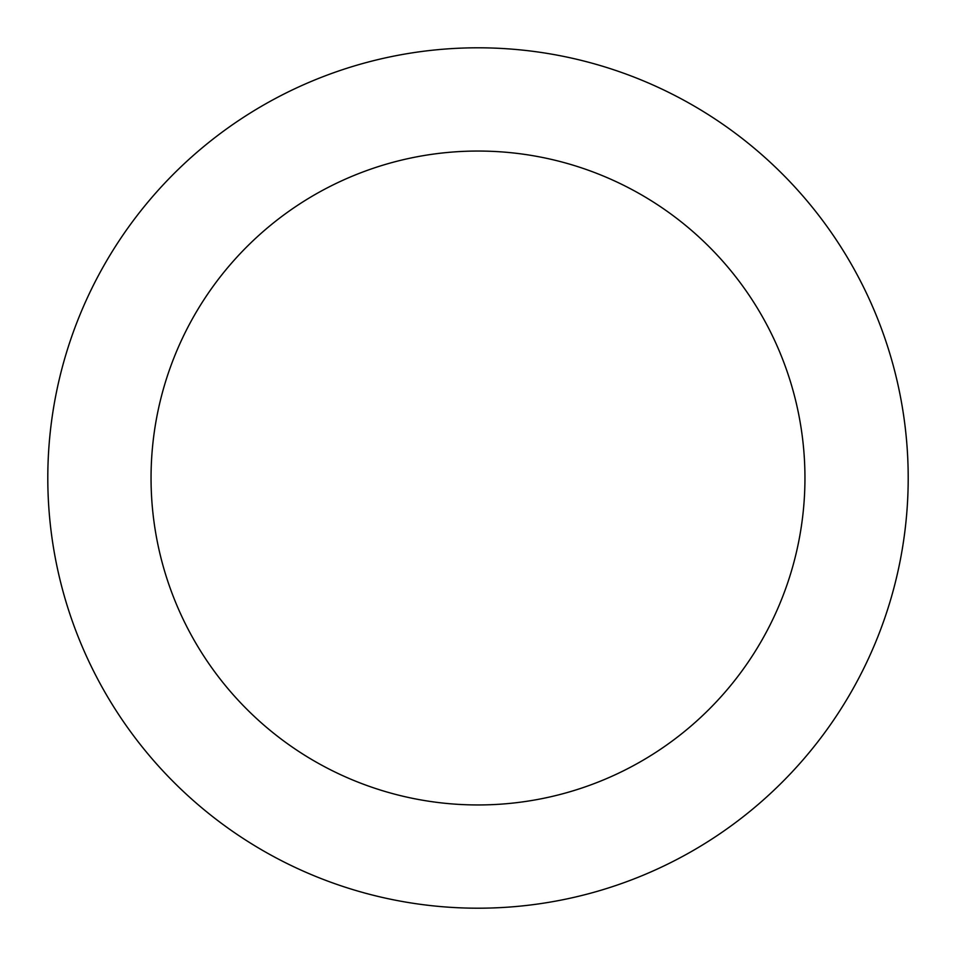 <?xml version="1.0" encoding="UTF-8"?>
<svg xmlns="http://www.w3.org/2000/svg" width="956" height="956" viewBox="0 0 956 956"><rect width="100%" height="100%" fill="white"/><g stroke="black" fill="none" stroke-linecap="round" stroke-linejoin="round"><path stroke-width="1.43" d="M478 804.952A326.952 326.952 0 0 0 804.952 478A326.952 326.952 0 0 0 478 151.048A326.952 326.952 0 0 0 151.048 478A326.952 326.952 0 0 0 478 804.952M478 908.2A430.2 430.2 0 0 0 908.2 478A430.2 430.2 0 0 0 478 47.8A430.2 430.2 0 0 0 47.8 478A430.2 430.2 0 0 0 478 908.2"/></g></svg>
